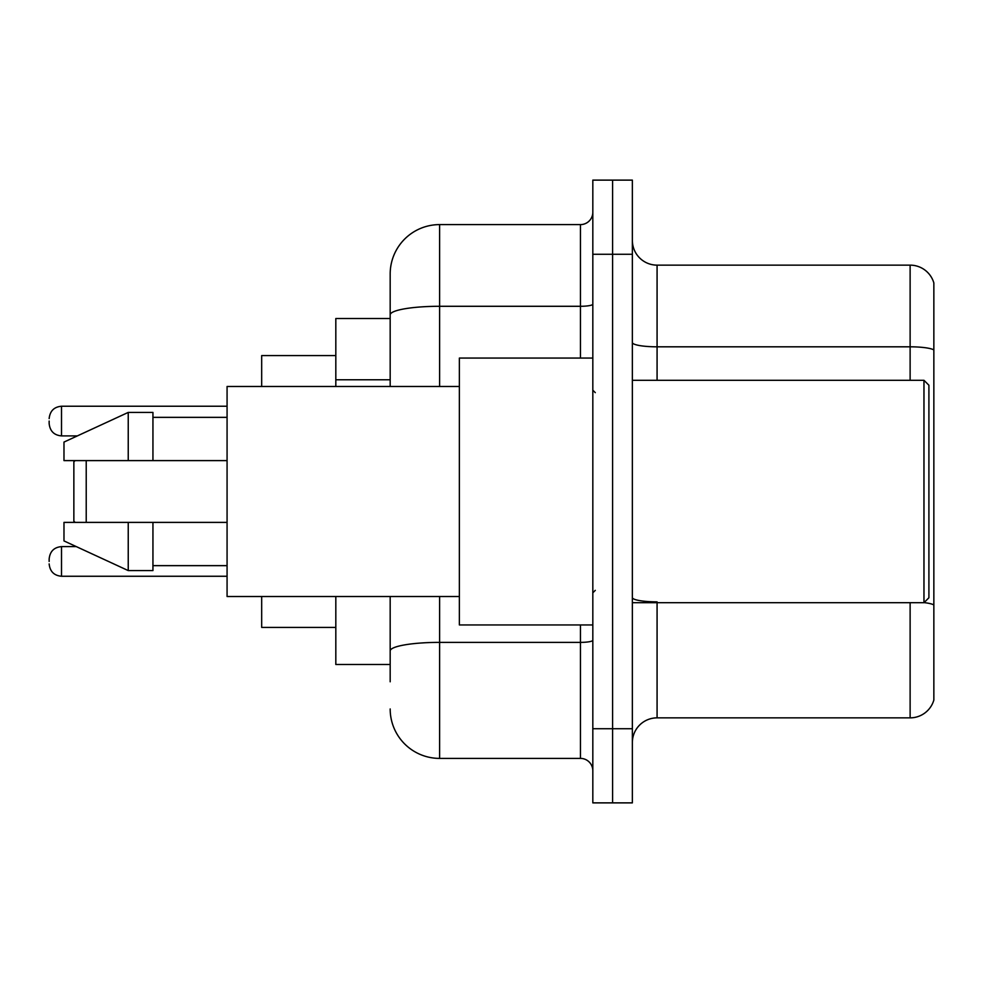 <?xml version="1.0" encoding="UTF-8"?>
<svg xmlns="http://www.w3.org/2000/svg" width="983" height="983" viewBox="0 0 983 983"><rect width="100%" height="100%" fill="white"/><g stroke="black" fill="none" stroke-linecap="round" stroke-linejoin="round"><path stroke-width="1.47" d="M390.177 318.517L335.817 318.517L335.817 386.479M390.177 664.483L335.817 664.483L335.817 596.521M390.177 681.784L390.177 596.521M592.823 728.735L592.823 802.878L612.593 802.878L612.593 728.735L612.593 802.878L632.364 802.878L632.364 728.735L612.593 728.735L612.593 254.265L612.593 728.735L592.823 728.735L592.823 254.265L612.593 254.265L612.593 180.122L612.593 254.265L632.364 254.265L632.364 728.735M632.364 254.265L632.364 180.122L592.823 180.122L592.823 254.265M439.61 596.521L439.61 758.397L580.462 758.397L580.462 624.942M390.177 386.479L390.177 274.036A49.42 49.42 0 0 1 439.61 224.603L580.462 224.603A12.361 12.361 0 0 0 592.823 212.254M390.177 274.036L390.177 301.216M592.823 770.746A12.361 12.361 0 0 0 580.462 758.397M439.61 758.397A49.42 49.42 0 0 1 390.177 708.964M632.364 742.583A24.71 24.71 0 0 1 657.074 717.86L910.123 717.86L910.123 602.702M933.85 282.932A24.71 24.71 0 0 0 910.123 265.14A24.71 24.71 0 0 1 933.85 282.932L933.85 700.068A24.71 24.71 0 0 1 910.123 717.86M933.85 349.911A24.71 4.288 180 0 0 910.123 346.815L910.123 265.14L657.074 265.14A24.71 24.71 0 0 1 632.364 240.417A24.71 24.71 0 0 0 657.074 265.14L657.074 380.298M933.85 350.255L933.85 604.938A24.71 4.288 180 0 0 924.069 602.604M75.101 460.609L73.86 461.85L73.86 521.15L75.101 522.391M86.221 460.609L86.221 522.391M261.675 596.521L261.675 627.412L335.817 627.412M335.817 355.588L261.675 355.588L261.675 386.479M923.971 380.298L928.91 385.238L928.91 597.762L923.971 602.702L923.971 380.298L632.364 380.298M592.823 358.058L459.368 358.058L459.368 624.942L592.823 624.942M459.368 386.479L227.073 386.479L227.073 596.521L459.368 596.521M128.232 460.609L63.981 460.609L63.981 442.08L128.232 412.418L128.232 460.609L227.073 460.609M128.232 412.418L152.943 412.418L152.943 460.609M227.073 522.391L152.943 522.391L152.943 570.582L128.232 570.582L128.232 522.391L63.981 522.391L63.981 540.92L128.232 570.582M63.981 522.391L80.336 522.391M152.943 522.391L128.232 522.391M49.15 561.44L49.15 558.971L49.15 561.44M49.15 421.068L49.15 423.538L49.15 421.068M390.177 379.782L335.817 379.782M592.823 640.228A12.361 2.15 0 0 1 580.462 642.378L439.61 642.378A49.42 8.577 180 0 0 390.177 650.967M439.61 224.603L439.61 306.291L580.462 306.291L580.462 224.603M390.177 314.879A49.42 8.577 180 0 1 439.61 306.291L439.61 386.479M580.462 358.058L580.462 306.291A12.361 2.15 0 0 0 592.823 304.14M657.074 602.702L657.074 717.86M910.123 380.298L910.123 346.815L657.074 346.815A24.71 4.288 0 0 1 632.364 342.526M657.074 601.854A24.71 4.288 0 0 1 632.364 597.553M49.15 558.971C49.949 551.389 54.065 547.273 61.511 546.609L61.511 576.259L227.073 576.259M227.073 406.237L61.511 406.237L61.511 435.899C54.065 435.236 49.949 431.119 49.15 423.538M632.364 602.702L923.971 602.702M595.293 392.647L592.823 390.177M152.943 417.357L227.073 417.357M152.943 565.643L227.073 565.643M595.293 590.353L592.823 592.823M61.511 546.609L76.293 546.609M61.511 576.259C54.065 575.596 49.949 571.479 49.15 563.91M61.511 435.899L77.362 435.899M61.511 406.237C54.065 406.901 49.949 411.029 49.15 418.598"/></g></svg>
